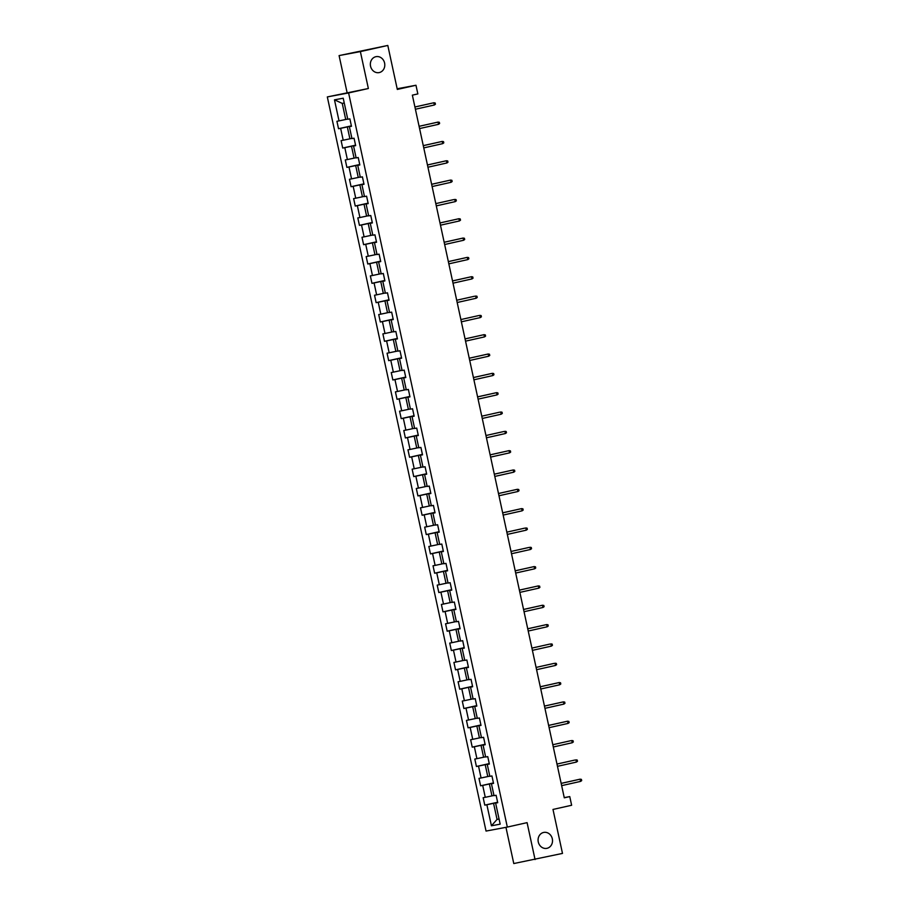 <?xml version="1.0" encoding="UTF-8"?>
<svg xmlns="http://www.w3.org/2000/svg" width="909" height="909" viewBox="0 0 909 909"><rect width="100%" height="100%" fill="white"/><g stroke="black" fill="none" stroke-linecap="round" stroke-linejoin="round"><path stroke-width="1.36" d="M543.582 832.462A8.113 7.192 -100.6 0 1 543.809 832.417A8.113 7.192 -100.6 0 1 552.342 838.939A8.113 7.192 -100.6 0 1 547.013 848.313A8.113 7.192 -100.6 0 1 546.786 848.358A8.113 7.192 -100.6 0 1 538.253 841.836A8.113 7.192 -100.6 0 1 543.582 832.462M375.86 56.699A8.113 7.192 -100.6 0 1 376.076 56.653A8.113 7.192 -100.6 0 1 384.621 63.175A8.113 7.192 -100.6 0 1 379.292 72.561A8.113 7.192 -100.6 0 1 379.064 72.606A8.113 7.192 -100.6 0 1 370.52 66.073A8.113 7.192 -100.6 0 1 375.86 56.699M505.949 827.338L513.778 863.55L562.489 853.415L552.99 809.442L571.636 805.26L569.761 796.591L564.239 797.625M327.32 96.922L486.042 831.065L507.324 827.076L348.601 92.945L327.32 96.922L368.361 88.514L360.373 51.597L339.091 55.585L347.068 92.502M339.091 55.585L387.802 45.45L397.313 89.434L415.97 85.253L397.176 88.764M360.373 51.597L387.802 45.45M497.689 802.556L495.621 803.101L497.723 802.704L496.109 795.273L494.019 795.67L491.439 783.774L493.542 783.376L491.939 775.945L489.837 776.343L487.269 764.446L489.36 764.06L487.758 756.618L485.656 757.015L483.088 745.119L485.19 744.732L483.577 737.301L481.475 737.688L478.907 725.802L481.009 725.405L479.395 717.974L477.305 718.36L474.725 706.475L476.827 706.077L475.225 698.646L473.123 699.044L470.555 687.147L472.646 686.75L471.044 679.318L468.942 679.716L466.374 667.82L468.476 667.422L466.862 659.991L464.76 660.389L462.192 648.492L464.294 648.106L462.692 640.663L460.59 641.061L458.011 629.164L460.113 628.778L458.511 621.347L456.409 621.733L453.841 609.837L455.932 609.45L454.33 602.019L452.228 602.406L449.66 590.52L451.762 590.123L450.148 582.692L448.057 583.078L445.478 571.193L447.58 570.795L445.978 563.364L443.876 563.762L441.297 551.865L443.399 551.468L441.797 544.037L439.695 544.434L437.127 532.538L439.229 532.151L437.615 524.709L435.513 525.107L432.945 513.21L435.047 512.824L433.434 505.393L431.343 505.779L428.764 493.882L430.866 493.496L429.264 486.065L427.162 486.451L424.594 474.566L426.685 474.168L425.082 466.737L422.98 467.124L420.412 455.239L422.515 454.841L420.901 447.41L418.799 447.807L416.231 435.911L418.333 435.513L416.72 428.082L414.629 428.48L412.05 416.583L414.152 416.186L412.55 408.755L410.448 409.152L407.88 397.256L409.97 396.869L408.368 389.427L406.266 389.825L403.698 377.928L405.8 377.542L404.187 370.111L402.085 370.497L399.517 358.612L401.619 358.214L400.005 350.783L397.915 351.169L395.335 339.284L397.438 338.887L395.835 331.455L393.733 331.853L391.165 319.957L393.256 319.559L391.654 312.128L389.552 312.526L386.984 300.629L389.086 300.231L387.473 292.8L385.371 293.198L382.803 281.301L384.905 280.915L383.303 273.473L381.201 273.87L378.621 261.974L380.723 261.587L379.121 254.156L377.019 254.543L374.451 242.658L376.553 242.26L374.94 234.829L372.838 235.215L370.27 223.33L372.372 222.932L370.758 215.501L368.668 215.899L366.088 204.002L368.19 203.605L366.588 196.174L364.486 196.571L361.918 184.675L364.009 184.277L362.407 176.846L360.305 177.244L357.737 165.347L359.839 164.961L358.226 157.518L356.123 157.916L353.556 146.019L355.658 145.633L354.044 138.202L351.953 138.588L349.374 126.692L351.476 126.306L349.874 118.874L347.772 119.261L343.216 98.206L334.478 99.842L342.238 103.387L345.715 119.488L347.727 119.034M495.621 803.101L500.177 824.156L491.428 825.792L486.872 804.738L484.781 805.135L497.621 802.249M334.478 99.842L339.023 120.897L336.921 121.295L338.534 128.726L340.636 128.339L343.204 140.225L341.102 140.622L342.716 148.053L344.806 147.656L347.386 159.552L345.284 159.95L346.886 167.381L348.988 166.983L351.556 178.88L349.465 179.266L351.067 186.709L353.169 186.311L355.737 198.207L353.635 198.594L355.249 206.036L357.351 205.639L359.919 217.535L357.816 217.921L359.43 225.352L361.521 224.966L364.1 236.851L361.998 237.249L363.6 244.68L365.702 244.294L368.27 256.179L366.179 256.577L367.781 264.008L369.883 263.61L372.451 275.507L370.349 275.904L371.963 283.335L374.065 282.938L376.633 294.834L374.531 295.232L376.133 302.663L378.235 302.265L380.814 314.162L378.712 314.548L380.314 321.991L382.416 321.593L384.984 333.489L382.894 333.876L384.496 341.307L386.598 340.92L389.166 352.806L387.064 353.203L388.677 360.634L390.779 360.248L393.347 372.133L391.245 372.531L392.847 379.962L394.949 379.564L397.528 391.461L395.426 391.859L397.028 399.29L399.131 398.892L401.698 410.788L399.596 411.186L401.21 418.617L403.312 418.22L405.88 430.116L403.778 430.502L405.391 437.945L407.482 437.547L410.061 449.444L407.959 449.83L409.561 457.261L411.663 456.875L414.231 468.771L412.141 469.158L413.743 476.589L415.845 476.202L418.413 488.088L416.311 488.485L417.924 495.916L420.026 495.53L422.594 507.415L420.492 507.813L422.106 515.244L424.196 514.846L426.776 526.743L424.673 527.14L426.276 534.572L428.378 534.174L430.946 546.07L428.855 546.457L430.457 553.899L432.559 553.501L435.127 565.398L433.025 565.784L434.638 573.215L436.74 572.829L439.308 584.726L437.206 585.112L438.82 592.543L440.91 592.157L443.49 604.042L441.388 604.44L442.99 611.871L445.092 611.484L447.66 623.369L445.569 623.767L447.171 631.198L449.273 630.801L451.841 642.697L449.739 643.095L451.353 650.526L453.455 650.128L456.023 662.025L453.921 662.422L455.523 669.853L457.625 669.456L460.204 681.352L458.102 681.739L459.704 689.181L461.806 688.783L464.374 700.68L462.272 701.066L463.885 708.497L465.987 708.111L468.555 719.996L466.453 720.394L468.067 727.825L470.158 727.439L472.737 739.324L470.635 739.721L472.237 747.153L474.339 746.755L476.918 758.651L474.816 759.049L476.418 766.48L478.52 766.082L481.088 777.979L478.986 778.377L480.6 785.808L482.702 785.41L485.27 797.307L483.168 797.693L484.781 805.135M415.97 85.253L417.845 93.922L412.356 95.15L564.284 797.818L569.761 796.591M493.962 795.443L491.962 795.886L489.383 784.001L493.473 783.081M493.507 783.228L491.439 783.774M485.27 797.307L491.962 795.886M482.702 785.41L489.383 784.001M489.792 776.116L487.781 776.559L485.213 764.674L489.303 763.753M489.326 763.901L487.269 764.446M481.088 777.979L487.781 776.559M478.52 766.082L485.213 764.674M485.611 756.788L483.599 757.242L481.031 745.346L485.122 744.426M485.156 744.573L483.088 745.119M476.918 758.651L483.599 757.242M474.339 746.755L481.031 745.346M481.429 737.46L479.429 737.915L476.85 726.018L480.941 725.098M480.975 725.246L478.907 725.802M472.737 739.324L479.429 737.915M470.158 727.439L476.85 726.018M477.248 718.133L475.248 718.587L472.68 706.691L476.759 705.782M476.793 705.929L474.725 706.475M468.555 719.996L475.248 718.587M465.987 708.111L472.68 706.691M473.078 698.816L471.067 699.26L468.499 687.363L472.589 686.454M472.612 686.602L470.555 687.147M464.374 700.68L471.067 699.26M461.806 688.783L468.499 687.363M468.896 679.489L466.885 679.932L464.317 668.047L468.408 667.126M468.442 667.274L466.374 667.82M460.204 681.352L466.885 679.932M457.625 669.456L464.317 668.047M464.715 660.161L462.715 660.604L460.136 648.719L464.226 647.799M464.26 647.947L462.192 648.492M456.023 662.025L462.715 660.604M453.455 650.128L460.136 648.719M460.533 640.834L458.534 641.288L455.966 629.392L460.045 628.471M460.079 628.619L458.011 629.164M451.841 642.697L458.534 641.288M449.273 630.801L455.966 629.392M456.363 621.506L454.352 621.961L451.784 610.064L455.875 609.144M455.909 609.291L453.841 609.837M447.66 623.369L454.352 621.961M445.092 611.484L451.784 610.064M452.182 602.178L450.171 602.633L447.603 590.736L451.693 589.827M451.728 589.964L449.66 590.52M443.49 604.042L450.171 602.633M440.91 592.157L447.603 590.736M448.001 582.862L446.001 583.305L443.422 571.409L447.512 570.5M447.546 570.647L445.478 571.193M439.308 584.726L446.001 583.305M436.74 572.829L443.422 571.409M443.819 563.535L441.819 563.978L439.252 552.093L443.342 551.172M443.365 551.32L441.297 551.865M435.127 565.398L441.819 563.978M432.559 553.501L439.252 552.093M439.649 544.207L437.638 544.65L435.07 532.765L439.161 531.845M439.195 531.992L437.127 532.538M430.946 546.07L437.638 544.65M428.378 534.174L435.07 532.765M435.468 524.879L433.468 525.334L430.889 513.437L434.979 512.517M435.013 512.665L432.945 513.21M426.776 526.743L433.468 525.334M424.196 514.846L430.889 513.437M431.286 505.552L429.287 506.006L426.707 494.11L430.798 493.189M430.832 493.337L428.764 493.882M422.594 507.415L429.287 506.006M420.026 495.53L426.707 494.11M427.116 486.224L425.105 486.679L422.537 474.782L426.628 473.873M426.651 474.009L424.594 474.566M418.413 488.088L425.105 486.679M415.845 476.202L422.537 474.782M422.935 466.896L420.924 467.351L418.356 455.454L422.446 454.545M422.48 454.693L420.412 455.239M414.231 468.771L420.924 467.351M411.663 456.875L418.356 455.454M418.754 447.58L416.754 448.023L414.174 436.138L418.265 435.218M418.299 435.366L416.231 435.911M410.061 449.444L416.754 448.023M407.482 437.547L414.174 436.138M414.572 428.253L412.572 428.696L410.004 416.811L414.084 415.89M414.118 416.038L412.05 416.583M405.88 430.116L412.572 428.696M403.312 418.22L410.004 416.811M410.402 408.925L408.391 409.368L405.823 397.483L409.914 396.563M409.936 396.71L407.88 397.256M401.698 410.788L408.391 409.368M399.131 398.892L405.823 397.483M406.221 389.597L404.21 390.052L401.642 378.155L405.732 377.235M405.766 377.383L403.698 377.928M397.528 391.461L404.21 390.052M394.949 379.564L401.642 378.155M402.039 370.27L400.04 370.724L397.46 358.828L401.551 357.907M401.585 358.055L399.517 358.612M393.347 372.133L400.04 370.724M390.779 360.248L397.46 358.828M397.858 350.942L395.858 351.397L393.29 339.5L397.369 338.591M397.403 338.739L395.335 339.284M389.166 352.806L395.858 351.397M386.598 340.92L393.29 339.5M393.688 331.626L391.677 332.069L389.109 320.173L393.199 319.264M393.233 319.411L391.165 319.957M384.984 333.489L391.677 332.069M382.416 321.593L389.109 320.173M389.507 312.298L387.495 312.741L384.927 300.856L389.018 299.936M389.052 300.084L386.984 300.629M380.814 314.162L387.495 312.741M378.235 302.265L384.927 300.856M385.325 292.971L383.325 293.414L380.746 281.529L384.837 280.608M384.871 280.756L382.803 281.301M376.633 294.834L383.325 293.414M374.065 282.938L380.746 281.529M381.144 273.643L379.144 274.098L376.576 262.201L380.666 261.281M380.689 261.428L378.621 261.974M372.451 275.507L379.144 274.098M369.883 263.61L376.576 262.201M376.974 254.315L374.962 254.77L372.395 242.873L376.485 241.953M376.519 242.101L374.451 242.658M368.27 256.179L374.962 254.77M365.702 244.294L372.395 242.873M372.792 234.988L370.781 235.442L368.213 223.546L372.304 222.637M372.338 222.785L370.27 223.33M364.1 236.851L370.781 235.442M361.521 224.966L368.213 223.546M368.611 215.672L366.611 216.115L364.032 204.218L368.122 203.309M368.156 203.457L366.088 204.002M359.919 217.535L366.611 216.115M357.351 205.639L364.032 204.218M364.429 196.344L362.43 196.787L359.862 184.902L363.952 183.982M363.975 184.129L361.918 184.675M355.737 198.207L362.43 196.787M353.169 186.311L359.862 184.902M360.259 177.016L358.248 177.46L355.68 165.574L359.771 164.654M359.805 164.802L357.737 165.347M351.556 178.88L358.248 177.46M348.988 166.983L355.68 165.574M356.078 157.689L354.078 158.143L351.499 146.247L355.589 145.326M355.624 145.474L353.556 146.019M347.386 159.552L354.078 158.143M344.806 147.656L351.499 146.247M351.897 138.361L349.897 138.816L347.329 126.919L351.408 125.999M351.442 126.146L349.374 126.692M343.204 140.225L349.897 138.816M340.636 128.339L347.329 126.919M339.023 120.897L345.715 119.488M368.361 88.514L348.601 92.945M535.06 859.562L527.084 822.645L507.324 827.076M344.25 103.001L342.238 103.387M499.052 818.975L497.053 819.429L499.075 819.054M497.655 802.408L493.564 803.317L497.053 819.429L491.428 825.792M486.872 804.738L493.564 803.317M338.534 128.726L351.374 125.851M342.716 148.053L355.555 145.179M346.886 167.381L359.737 164.495M351.067 186.709L363.918 183.823M355.249 206.036L368.088 203.15M359.43 225.352L372.27 222.478M363.6 244.68L376.451 241.805M367.781 264.008L380.632 261.133M371.963 283.335L384.802 280.449M376.133 302.663L388.984 299.777M380.314 321.991L393.165 319.104M384.496 341.307L397.347 338.432M388.677 360.634L401.517 357.76M392.847 379.962L405.698 377.087M397.028 399.29L409.879 396.415M401.21 418.617L414.049 415.731M405.391 437.945L418.231 435.059M409.561 457.261L422.412 454.386M413.743 476.589L426.594 473.714M417.924 495.916L430.764 493.042M422.106 515.244L434.945 512.369M426.276 534.572L439.127 531.685M430.457 553.899L443.308 551.013M434.638 573.215L447.478 570.341M438.82 592.543L451.659 589.668M442.99 611.871L455.841 608.996M447.171 631.198L460.022 628.324M451.353 650.526L464.192 647.64M455.523 669.853L468.374 666.967M459.704 689.181L472.555 686.295M463.885 708.497L476.725 705.623M468.067 727.825L480.906 724.95M472.237 747.153L485.088 744.278M476.418 766.48L489.269 763.594M480.6 785.808L493.439 782.922M434.354 105.001L435.434 104.228L435.172 102.99L433.866 102.762L434.354 105.001L415.402 109.239M414.924 107.012L433.866 102.762L414.913 106.978M438.524 124.317L439.615 123.544L439.354 122.306L438.047 122.09L438.524 124.317L419.583 128.567M419.106 126.34L438.047 122.09L419.094 126.306M442.706 143.645L443.797 142.872L443.524 141.634L442.228 141.418L442.706 143.645L423.764 147.894M423.276 145.667L442.228 141.418L423.276 145.622M446.887 162.972L447.978 162.2L447.705 160.961L446.399 160.745L446.887 162.972L427.934 167.222M427.457 164.995L446.399 160.745L427.446 164.949M451.069 182.3L452.148 181.527L451.887 180.289L450.58 180.073L451.069 182.3L432.116 186.55M431.639 184.311L450.58 180.073L431.627 184.277M455.239 201.628L456.329 200.855L456.068 199.616L454.761 199.401L455.239 201.628L436.297 205.866M453.727 199.594L435.809 203.605L453.727 199.594M459.42 220.955L460.511 220.183L460.238 218.944L458.943 218.717L459.42 220.955L440.479 225.193M439.99 222.966L458.943 218.717L439.99 222.932M463.601 240.271L464.692 239.499L464.419 238.26L463.113 238.044L463.601 240.271L444.649 244.521M444.171 242.294L463.113 238.044L444.16 242.26M467.771 259.599L468.862 258.826L468.601 257.588L467.294 257.372L467.771 259.599L448.83 263.849M448.353 261.622L467.294 257.372L448.342 261.587M471.953 278.927L473.044 278.154L472.771 276.915L471.476 276.7L471.953 278.927L453.012 283.176M452.523 280.949L471.476 276.7L452.523 280.904M476.134 298.254L477.225 297.482L476.952 296.243L475.657 296.027L476.134 298.254L457.193 302.504M474.612 296.22L456.693 300.231L474.612 296.22M480.316 317.582L481.406 316.809L481.134 315.571L479.827 315.355L480.316 317.582L461.363 321.82M478.793 315.548L460.874 319.559L478.793 315.548M484.486 336.909L485.576 336.137L485.315 334.898L484.008 334.671L484.486 336.909L465.544 341.148M465.067 338.921L484.008 334.671L465.056 338.887M488.667 356.226L489.758 355.464L489.485 354.215L488.19 353.999L488.667 356.226L469.726 360.475M469.237 358.248L488.19 353.999L469.237 358.214M492.848 375.553L493.939 374.781L493.667 373.542L492.36 373.326L492.848 375.553L473.907 379.803M473.419 377.576L492.36 373.326L473.407 377.542M497.03 394.881L498.109 394.108L497.848 392.87L496.541 392.654L497.03 394.881L478.077 399.131M477.6 396.903L496.541 392.654L477.589 396.858M501.2 414.209L502.291 413.436L502.029 412.197L500.723 411.982L501.2 414.209L482.259 418.458M499.689 412.175L481.77 416.186L499.689 412.175M505.381 433.536L506.472 432.764L506.199 431.525L504.904 431.309L505.381 433.536L486.44 437.786M503.87 431.502L485.951 435.513L503.87 431.502M509.563 452.864L510.653 452.091L510.381 450.853L509.074 450.625L509.563 452.864L490.61 457.102M490.133 454.875L509.074 450.625L490.121 454.841M513.744 472.191L514.824 471.419L514.562 470.18L513.255 469.953L513.744 472.191L494.791 476.43M494.314 474.203L513.255 469.953L494.303 474.168M517.914 491.508L519.005 490.735L518.744 489.497L517.437 489.281L517.914 491.508L498.973 495.757M498.484 493.53L517.437 489.281L498.484 493.496M522.096 510.835L523.186 510.063L522.914 508.824L521.618 508.608L522.096 510.835L503.154 515.085M502.666 512.858L521.618 508.608L502.666 512.812M526.277 530.163L527.368 529.39L527.095 528.152L525.788 527.936L526.277 530.163L507.324 534.412M524.754 528.129L506.836 532.14L524.754 528.129M530.447 549.49L531.538 548.718L531.276 547.479L529.97 547.263L530.447 549.49L511.506 553.74M528.936 547.457L511.017 551.468L528.936 547.457M534.628 568.818L535.719 568.045L535.458 566.807L534.151 566.58L534.628 568.818L515.687 573.056M515.198 570.829L534.151 566.58L515.198 570.795M538.81 588.146L539.901 587.373L539.628 586.135L538.333 585.907L538.81 588.146L519.868 592.384M519.38 590.157L538.333 585.907L519.369 590.123M542.991 607.462L544.082 606.689L543.809 605.451L542.503 605.235L542.991 607.462L524.038 611.712M523.561 609.484L542.503 605.235L523.55 609.45M547.161 626.79L548.252 626.017L547.991 624.778L546.684 624.563L547.161 626.79L528.22 631.039M527.743 628.812L546.684 624.563L527.731 628.767M551.343 646.117L552.433 645.345L552.161 644.106L550.865 643.89L551.343 646.117L532.401 650.367M549.831 644.083L531.913 648.094L549.831 644.083M555.524 665.445L556.615 664.672L556.342 663.434L555.035 663.218L555.524 665.445L536.583 669.694M554.001 663.411L536.083 667.422L554.001 663.411M559.705 684.772L560.785 684L560.523 682.761L559.217 682.545L559.705 684.772L540.753 689.011M540.276 686.784L559.217 682.545L540.264 686.75M563.875 704.1L564.966 703.327L564.705 702.089L563.398 701.862L563.875 704.1L544.934 708.338M544.457 706.111L563.398 701.862L544.446 706.077M568.057 723.416L569.148 722.644L568.875 721.405L567.58 721.189L568.057 723.416L549.116 727.666M548.627 725.439L567.58 721.189L548.627 725.405M572.238 742.744L573.329 741.971L573.056 740.733L571.75 740.517L572.238 742.744L553.286 746.993M570.716 740.71L552.797 744.732L570.716 740.71M576.42 762.072L577.499 761.299L577.238 760.06L575.931 759.844L576.42 762.072L557.467 766.321M574.897 760.038L556.978 764.049L574.897 760.038M580.59 781.399L581.68 780.626L581.419 779.388L580.112 779.172L580.59 781.399L561.648 785.649M561.171 783.41L580.112 779.172L561.16 783.376"/></g></svg>
